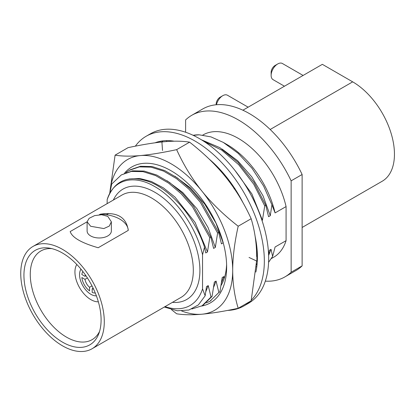 <?xml version="1.0" encoding="UTF-8"?>
<svg xmlns="http://www.w3.org/2000/svg" width="415" height="415" viewBox="0 0 415 415"><rect width="100%" height="100%" fill="white"/><g stroke="black" fill="none" stroke-linecap="round" stroke-linejoin="round"><path stroke-width="0.62" d="M302.125 227.472L382.22 181.231A59.065 34.103 -120 0 0 391.272 133.9A59.065 34.103 -120 0 0 352.683 81.848L322.351 64.335L242.894 110.208M284.446 86.221L273.06 79.649A9.327 5.385 -60 0 1 271.13 75.38L271.13 72.335A5.597 3.232 -60 0 1 275.088 65.477L277.723 63.957A9.327 5.385 -60 0 1 282.387 63.495L303.095 75.452M216.174 104.762L216.174 104.061A5.597 3.232 -60 0 1 220.132 97.209L222.767 95.683A9.327 5.385 -60 0 1 227.43 95.222L248.144 107.179M271.13 75.38A9.327 5.385 -60 0 1 277.723 63.957L275.088 65.477M216.459 104.736A9.327 5.385 -60 0 1 222.767 95.683L220.132 97.209M302.125 174.497L291.133 180.841A93.266 53.846 -120 0 0 191.746 115.308L202.738 108.958A93.266 53.846 -120 0 1 302.125 174.497L302.125 265.88A93.266 53.846 60 0 1 295.999 270.497L285.006 276.841A93.266 53.846 60 0 1 265.325 281.137M291.133 180.841L291.133 272.224A93.266 53.846 60 0 1 285.006 276.841M302.125 265.88L291.133 272.224M185.619 132.245L185.619 119.925A93.266 53.846 -120 0 1 191.746 115.308M202.79 135.083L203.07 134.917A70.617 40.769 60 0 1 286.08 206.571L286.08 240.659A70.617 40.769 60 0 1 273.682 257.227L271.41 258.54M286.08 240.659L275.088 247.003L272.613 256.444L271.031 249.348L269.309 250.338L268.619 255.49M286.08 206.571L275.088 212.916A70.617 40.769 -120 0 0 227.384 144.762L223.332 142.423L238.226 153.379L252.03 168.298L263.634 186.076L271.918 204.844L270.279 215.691L268.562 216.687L265.766 205.275L264.728 205.876L262.43 220.225L262.005 220.469M107.169 199.636L107.143 203.635M224.266 278.289L223.924 276.54L222.207 277.536L219.909 291.885L218.871 292.482L216.075 281.074L214.353 282.065L212.055 296.419L211.022 297.015L208.221 285.608L206.504 286.599L205.16 295.786L202.546 288.887L202.546 254.8L204.496 247.148L205.752 252.948L207.474 251.952L209.772 237.603L210.81 237.007L193.525 206.219L182.138 193.131L169.683 182.553L156.813 175.068L144.207 171.084L132.515 170.824L121.32 174.907L111.692 184.068L109.83 193.162M208.221 285.608L205.824 291.657M129.241 178.943L139.85 178.481L151.428 181.511L163.37 187.86L175.037 197.172L195.112 222.492L207.474 251.952M216.075 281.074L213.673 287.128M210.81 237.007L213.606 248.414L215.323 247.423L217.621 233.069L218.658 232.473L221.454 243.88L223.197 242.697M167.11 180.784L182.792 192.555L196.897 208.683L208.086 227.586L215.323 247.423M223.924 276.54L221.527 282.594M174.954 176.251L190.641 188.016L204.745 204.149L215.935 223.052L223.177 242.889M256.942 265.616L256.48 263.774M275.088 212.916L271.918 204.844M272.613 256.444L268.588 262.316M218.871 292.482L209.954 301.233L206.39 302.914M211.022 297.015L202.105 305.762L191.87 308.983M202.105 305.762L203.137 305.165L212.055 296.419M193.11 135.295A76.858 44.374 -120 0 1 199.184 134.813L193.203 135.342M216.692 166.062L214.005 163.775M265.766 205.275L254.058 182.491L238.034 162.343L219.929 147.693L201.462 139.819M203.874 141.344L221.667 150.08L238.703 164.714L253.71 184.172L264.728 205.876M222.954 173.729L227.472 178.798M218.658 232.473L201.358 201.664L189.888 188.493L177.532 178.019L164.765 170.581L152.222 166.581L140.493 166.275L130.206 169.776L129.174 170.378L139.321 166.892L150.982 167.141L163.577 171.11L176.479 178.606L188.83 189.074L200.305 202.24L217.621 233.069M125.906 172.588L129.174 170.373M121.32 174.907L131.394 171.437L142.999 171.654L155.615 175.597L168.64 183.15L181.08 193.706L192.461 206.784L209.772 237.603M234.906 170.383L251.879 193.935L262.43 220.225M222.061 149.052L237.748 160.823L251.848 176.951L263.043 195.859L270.279 215.691M199.184 134.813L210.996 136.893L223.332 142.423M271.031 249.348L268.63 255.396M107.163 199.625C114.146 180.463 128.157 174.502 149.187 181.734C171.488 190.08 195.278 218.228 204.496 247.148M202.546 254.8C196.549 227.69 176.209 198.624 154.878 186.662C133.547 173.947 113.181 179.519 107.158 199.646M165.025 306.628A70.617 40.769 -120 0 0 202.546 288.887M205.16 295.786L198.37 304.916L188.861 310.031L177.257 310.762L164.319 307.033M20.75 273.49A59.065 34.103 60 0 1 32.982 246.453A59.065 34.103 60 0 1 78.502 262.275A59.065 34.103 60 0 1 104.284 321.718A59.065 34.103 60 0 1 92.052 348.761A59.065 34.103 60 0 1 46.532 332.934A59.065 34.103 60 0 1 20.75 273.49M87.103 221.802L70.177 231.575C72.143 237.551 81.48 242.941 98.189 247.745L128.276 230.377C126.31 217.061 116.973 211.666 100.264 214.202A29.066 16.782 180 0 1 128.276 230.377M99.284 214.773L100.264 214.202M87.103 221.776L87.103 230.973A12.123 6.998 180 0 0 90.652 235.922A12.123 6.998 0 0 0 103.869 237.442A12.123 6.998 0 0 0 111.35 230.973L111.35 221.776L107.801 216.381L101.597 214.742L94.604 215.624L89.147 218.3L87.103 221.776L90.652 226.279L103.849 228.566L109.306 226.082L111.35 221.776M101.094 319.877A54.557 31.499 60 0 1 98.77 333.774A54.557 31.499 60 0 1 55.818 337.608A54.557 31.499 60 0 1 23.935 275.332A54.557 31.499 60 0 1 49.323 248.129A54.557 31.499 60 0 1 101.094 319.877M99.569 331.403A51.211 29.569 60 0 1 92.358 339.506A51.211 29.569 60 0 1 52.798 326.138A51.211 29.569 60 0 1 30.269 274.414A51.211 29.569 60 0 1 41.147 250.816A51.211 29.569 60 0 1 51.776 248.616M98.355 301.804A22.54 13.01 60 0 1 74.939 272.033A22.54 13.01 60 0 1 76.801 264.469M80.987 269.159A16.009 9.244 -120 0 0 79.556 274.699A16.009 9.244 -120 0 0 96.389 295.833M89.557 287.284L89.557 290.894A12.901 7.449 60 0 1 81.848 277.547L84.976 279.352A8.549 4.933 -120 0 0 89.557 287.284L91.99 285.878M95.279 293A12.901 7.449 60 0 1 92.192 292.419L92.192 288.809A8.549 4.933 -120 0 0 93.541 289.037M85.449 275.021A8.549 4.933 -120 0 0 84.976 276.307L81.848 274.497A12.901 7.449 60 0 1 82.886 271.535M92.192 288.809L93.168 288.243M84.976 279.352L87.409 277.946M85.947 275.742L84.976 276.307M251.282 300.216A97.914 56.533 60 0 0 264.339 261.03A97.914 56.533 -120 0 0 221.6 162.493A97.914 56.533 -120 0 0 146.147 136.26L150.474 133.765A97.914 56.533 -120 0 1 225.926 159.993A97.914 56.533 -120 0 1 268.666 258.529A97.914 56.533 60 0 1 248.388 303.355L244.062 305.855A97.914 56.533 60 0 1 227.643 310.41M255.868 272.074A88.125 50.879 60 0 0 257.414 257.035A88.125 50.879 -120 0 0 255.111 236.317M243.226 203.132A88.125 50.879 -120 0 0 209.077 159.002M174.134 141.193A88.125 50.879 -120 0 0 155.096 142.796M146.147 136.26A97.914 56.533 -120 0 0 135.357 146.168M249.996 301.472A97.914 56.533 60 0 1 244.062 305.855M256.802 246.603L256.288 246.557M256.875 258.192L257.409 258.244M256.527 250.65L256.875 251.127L256.875 261.118L257.326 260.859M257.201 250.94L256.875 251.127M249.042 257.45L256.875 261.118M256.309 266.705L256.75 267.146M160.605 142.112L159.759 141.391M166.716 141.541L166.524 140.618M157.238 142.049L156.211 142.646M162.53 150.484L161.876 141.582L163.178 140.835M171.411 141.271L172.049 140.898M219.955 170.275L220.204 169.694M216.677 166.01L216.978 167.012M213.896 163.78L214.379 163.764M232.742 186.397L232.55 185.163M229.614 181.075L228.815 181.028M235.383 190.257L235.689 189.894M227.747 178.616L227.327 179.098M234.366 188.747L234.797 188.509M256.657 256.595C256.62 243.429 254.789 230.807 251.158 218.731C244.16 203.407 235.73 189.588 225.879 177.272C215.961 164.994 203.869 153.291 189.608 142.163C182.605 141.017 174.181 140.872 164.33 141.738C154.411 142.641 142.319 144.612 128.053 147.662L115.09 155.148C122.088 156.294 130.512 156.434 140.369 155.573C150.287 154.671 162.374 152.694 176.64 149.649C183.638 164.973 192.067 178.792 201.918 191.108C211.837 203.386 223.929 215.095 238.189 226.217C234.558 242.495 232.727 257.227 232.696 270.424C232.727 283.59 234.558 296.211 238.189 308.288C223.924 311.333 211.837 313.309 201.918 314.212C192.062 315.073 183.638 314.933 176.64 313.787L171.447 309.6M238.189 308.288L251.158 300.802L256.589 260.983M109.716 193.38L115.09 155.148M109.84 193.1A87.046 50.257 60 0 1 140.369 155.573A87.046 50.257 -120 0 1 201.918 191.108A87.046 50.257 60 0 1 232.696 270.424A87.046 50.257 60 0 1 201.918 314.212A87.046 50.257 -120 0 1 181.718 311.011M124.531 173.185A78.497 45.318 60 0 1 171.141 170.798A78.497 45.318 60 0 1 171.146 170.798A78.497 45.318 60 0 1 226.647 266.938A78.497 45.318 60 0 1 201.566 306.062M221.076 285.437A72.277 41.728 -120 0 0 226.6 264.319M189.608 142.163L176.64 149.649M251.158 218.731L238.189 226.217M113.347 200.056A63.728 36.795 60 0 1 163.806 198.479A63.728 36.795 60 0 1 199.906 270.321A63.728 36.795 60 0 1 172.412 302.364M32.982 246.453L122.01 195.05A59.065 34.103 60 0 1 167.53 210.877A59.065 34.103 60 0 1 193.312 270.321A59.065 34.103 60 0 1 181.08 297.358L92.052 348.761M270.181 129.485L352.683 81.848M210.991 300.631L209.954 301.228M108.714 213.45L106.432 214.716M234.932 188.426L234.044 188.913"/></g></svg>
